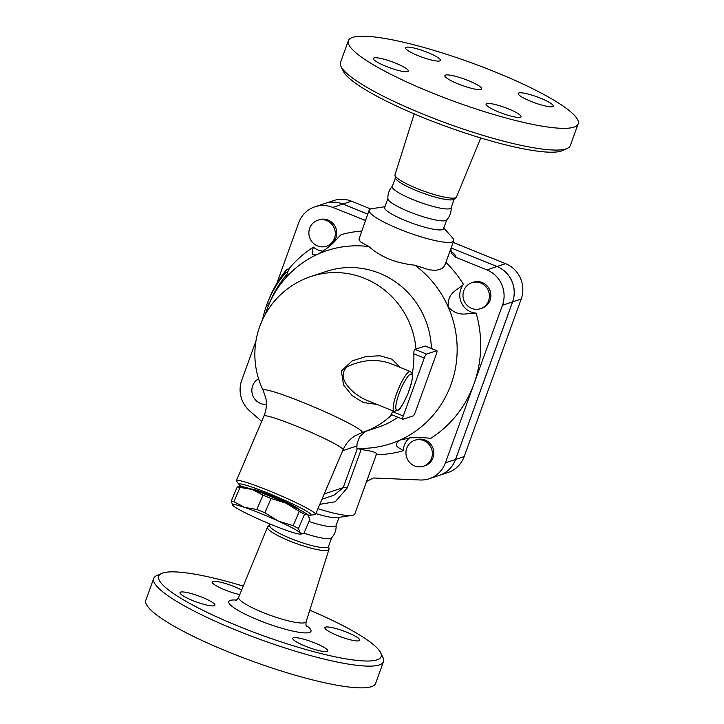 <?xml version="1.0" encoding="UTF-8"?>
<svg xmlns="http://www.w3.org/2000/svg" width="724" height="724" viewBox="0 0 724 724"><rect width="100%" height="100%" fill="white"/><g stroke="black" fill="none" stroke-linecap="round" stroke-linejoin="round"><path stroke-width="1.09" d="M458.22 83.939A19.548 3.376 -160.1 0 1 444.889 75.613A19.548 3.376 -160.1 0 1 464.428 79.097A19.548 3.376 -160.1 0 1 481.659 88.925A19.548 3.376 -160.1 0 1 458.22 83.939M518.882 92.971A18.571 3.204 -160.1 0 1 538.674 97.469A18.571 3.204 -160.1 0 1 553.172 106.111A18.571 3.204 -160.1 0 1 534.62 102.799A18.571 3.204 -160.1 0 1 518.248 93.468A18.571 3.204 -160.1 0 1 518.882 92.971M508.357 108.844A18.571 3.204 -160.1 0 1 521.018 116.754A18.571 3.204 -160.1 0 1 502.465 113.451A18.571 3.204 -160.1 0 1 486.085 104.111A18.571 3.204 -160.1 0 1 508.357 108.844M407.657 71.567A18.571 3.204 -160.1 0 1 387.874 67.07A18.571 3.204 -160.1 0 1 373.367 58.427A18.571 3.204 -160.1 0 1 391.919 61.739A18.571 3.204 -160.1 0 1 408.3 71.07A18.571 3.204 -160.1 0 1 407.657 71.567M418.191 55.694A18.571 3.204 -160.1 0 1 405.531 47.784A18.571 3.204 -160.1 0 1 424.083 51.087A18.571 3.204 -160.1 0 1 440.454 60.427A18.571 3.204 -160.1 0 1 418.191 55.694M348.38 40.671A122.193 21.068 19.9 0 0 456.066 102.075A122.193 21.068 19.9 0 0 578.159 123.867A122.193 21.068 19.9 0 0 494.854 71.812A122.193 21.068 19.9 0 0 348.38 40.671L340.515 62.409A122.193 21.068 19.9 0 0 341.031 66.517A122.193 21.068 19.9 0 0 448.256 123.822A122.193 21.068 19.9 0 0 567.281 148.411A122.193 21.068 19.9 0 0 570.295 145.596M562.394 150.61A118.283 20.399 -160.1 0 1 447.17 126.809A118.283 20.399 -160.1 0 1 343.375 71.341M414.219 113.885L395.014 174.746A32.707 5.638 19.9 0 0 394.987 175.298A32.707 5.638 19.9 0 0 423.857 191.136A32.707 5.638 19.9 0 0 456.183 197.444A32.707 5.638 19.9 0 0 456.518 197.009L480.718 137.958M392.489 186.177C389.159 189.76 387.621 193.987 387.892 198.865A31.277 5.394 19.9 0 0 415.522 214.168A31.277 5.394 19.9 0 0 446.545 220.105C449.876 216.521 451.414 212.295 451.143 207.408M395.539 177.48L392.263 186.53A31.277 5.394 19.9 0 0 419.829 202.249A31.277 5.394 19.9 0 0 451.088 207.824L454.364 198.774M394.987 175.298L395.503 178.05A31.277 5.394 19.9 0 0 423.115 193.199A31.277 5.394 19.9 0 0 454.029 199.227L456.183 197.453M359.167 640.776A18.571 3.204 -160.1 0 1 339.384 636.278A18.571 3.204 -160.1 0 1 324.877 627.636A18.571 3.204 -160.1 0 1 343.429 630.948A18.571 3.204 -160.1 0 1 359.81 640.278A18.571 3.204 -160.1 0 1 359.167 640.776M305.383 646.197A18.571 3.204 -160.1 0 1 292.722 638.287A18.571 3.204 -160.1 0 1 311.284 641.6A18.571 3.204 -160.1 0 1 327.646 650.93A18.571 3.204 -160.1 0 1 305.383 646.197M180.638 592.105A18.571 3.204 -160.1 0 1 200.421 596.603A18.571 3.204 -160.1 0 1 214.928 605.246A18.571 3.204 -160.1 0 1 196.385 601.943A18.571 3.204 -160.1 0 1 180.005 592.603A18.571 3.204 -160.1 0 1 180.638 592.105M239.798 594.603A18.571 3.204 -160.1 0 1 221.137 588.277A18.571 3.204 -160.1 0 1 212.159 581.951A18.571 3.204 -160.1 0 1 234.422 586.684A18.571 3.204 -160.1 0 1 241.671 590.024M325.085 203.417A27.367 26.336 71.7 0 1 325.112 203.408A27.367 26.336 71.7 0 1 342.895 204.041L367.729 214.105M476.13 313.112C467.098 312.94 458.446 317.836 448.183 306.922C447.26 292.478 457.143 290.387 463.46 284.396A17.593 16.933 71.7 0 0 461.324 302.569A17.593 16.933 71.7 0 0 476.13 313.112A112.41 108.166 71.7 0 1 473.939 384.028L445.423 462.799A27.367 26.336 71.7 0 1 429.232 478.727L439.341 475.378A27.367 26.336 -108.3 0 0 455.532 459.45L512.556 301.917A27.367 26.336 -108.3 0 0 496.936 266.513L451.124 247.943L496.99 266.495A27.367 26.336 71.7 0 1 512.61 301.899L455.577 459.432A27.367 26.336 71.7 0 1 439.387 475.369A27.367 26.336 71.7 0 1 439.359 475.378M439.387 475.369L447.975 472.519A27.367 26.336 -108.3 0 0 464.174 456.591L521.199 299.057A27.367 26.336 -108.3 0 0 505.578 263.654L453.124 242.395M370.661 208.974L351.484 201.2A27.367 26.336 -108.3 0 0 333.701 200.566L325.112 203.408M161.624 573.444L156.728 575.643A122.193 21.068 19.9 0 0 153.696 578.476A122.193 21.068 19.9 0 0 261.418 639.88A122.193 21.068 19.9 0 0 383.485 661.655A122.193 21.068 19.9 0 0 382.969 657.546L380.616 652.722A118.283 20.399 -160.1 0 1 262.966 635.618A118.283 20.399 -160.1 0 1 161.624 573.444A118.283 20.399 -160.1 0 1 243.282 586.105M309.781 610.178A118.283 20.399 -160.1 0 1 380.616 652.722M153.696 578.476L145.832 600.205A122.193 21.068 19.9 0 0 253.554 661.609A122.193 21.068 19.9 0 0 375.62 683.384L383.485 661.655M269.726 525.036L267.817 526.61A32.707 5.638 19.9 0 0 267.482 527.054A32.707 5.638 19.9 0 0 296.297 543.525A32.707 5.638 19.9 0 0 328.986 549.317A32.707 5.638 19.9 0 0 329.013 548.765L328.551 546.33M308.958 521.488A31.277 5.394 19.9 0 0 336.054 525.615L339.04 517.343M303.98 533.181A31.277 5.394 19.9 0 0 331.511 537.887C334.841 534.312 336.379 530.077 336.108 525.19M270.088 524.031L269.636 525.289A31.277 5.394 19.9 0 0 297.211 541.009A31.277 5.394 19.9 0 0 328.461 546.584L331.664 537.724M367.358 400.508L366.914 400.327C355.484 395.82 334.488 379.059 347.022 366.896C362.091 359.62 376.715 358.534 390.906 363.647L410.354 371.521A21.503 4.534 112.1 0 0 409.485 371.539A21.503 4.534 112.1 0 0 397.376 391.521A21.503 4.534 112.1 0 0 394.2 411.386A21.503 4.534 112.1 0 0 394.263 411.413M233.037 505.642L231.155 501.27A40.571 3.349 23.1 0 1 233.933 501.696L244.622 507.406A37.141 3.059 -156.9 0 0 232.703 505.271A37.141 3.059 -156.9 0 0 233.037 505.642A37.141 3.059 -156.9 0 0 255.101 517.515A37.141 3.059 -156.9 0 0 288.758 531.154A37.141 3.059 -156.9 0 0 300.333 534.095A37.141 3.059 -156.9 0 0 300.342 532.918L303.772 533.669L300.333 534.095M264.93 512.773L278.278 521.045A37.141 3.059 -156.9 0 0 244.622 507.406L256.857 509.506A40.571 3.349 23.1 0 1 264.93 512.773L271.02 498.474A40.571 3.349 -156.9 0 0 262.957 495.198L252.26 489.487L240.024 487.388A40.571 3.349 -156.9 0 0 237.246 486.971L240.685 486.537A37.141 3.059 23.1 0 1 252.26 489.487A37.141 3.059 23.1 0 1 285.917 503.126A37.141 3.059 23.1 0 1 307.981 514.999A37.141 3.059 23.1 0 1 308.315 515.37A37.141 3.059 23.1 0 1 308.343 515.398M298.46 528.547L300.342 532.918A37.141 3.059 -156.9 0 0 278.278 521.045L293.166 525.705A40.571 3.349 23.1 0 1 298.46 528.547L304.551 514.248A40.571 3.349 -156.9 0 0 299.265 511.397L285.917 503.126L271.02 498.474M303.772 533.669L309.863 519.37L307.981 514.999L304.551 514.248M237.246 486.971L231.155 501.27M240.024 487.388L233.933 501.696M262.957 495.198L256.857 509.506M299.265 511.397L293.166 525.705M251.02 489.071A26.39 2.172 23.1 0 1 270.794 495.415A26.39 2.172 23.1 0 1 299.338 509.66M334.488 238.268A13.684 13.168 71.7 0 1 326.397 246.232A13.684 13.168 71.7 0 1 309.591 237.382A13.684 13.168 71.7 0 1 317.791 220.25A13.684 13.168 71.7 0 1 331.547 223.942A13.684 13.168 71.7 0 1 334.488 238.268M317.791 220.25L319.257 219.761A13.684 13.168 71.7 0 1 333.013 223.454A13.684 13.168 71.7 0 1 335.954 237.78A13.684 13.168 71.7 0 1 327.863 245.753L326.397 246.232M266.387 404.372A13.684 13.168 71.7 0 1 252.468 394.607A13.684 13.168 71.7 0 1 258.558 378.761M406.761 448.21A13.684 13.168 71.7 0 1 414.861 440.237A13.684 13.168 71.7 0 1 431.658 449.088A13.684 13.168 71.7 0 1 423.459 466.22A13.684 13.168 71.7 0 1 409.703 462.536A13.684 13.168 71.7 0 1 406.761 448.21M414.861 440.237L416.327 439.758A13.684 13.168 71.7 0 1 433.124 448.608A13.684 13.168 71.7 0 1 424.925 465.74L423.459 466.22M471.596 308.37A13.684 13.168 71.7 0 1 462.971 295.229A13.684 13.168 71.7 0 1 471.885 282.704A13.684 13.168 71.7 0 1 488.691 291.555A13.684 13.168 71.7 0 1 480.492 308.686A13.684 13.168 71.7 0 1 471.596 308.37M471.885 282.704L473.351 282.224A13.684 13.168 71.7 0 1 490.157 291.075A13.684 13.168 71.7 0 1 481.958 308.207L480.492 308.686M261.663 421.377L249.708 410.924A27.367 26.336 71.7 0 1 241.735 380.245L255.97 340.904M367.711 214.141L342.841 204.059A27.367 26.336 -108.3 0 0 325.058 203.426L314.958 206.774A27.367 26.336 71.7 0 1 332.732 207.408L365.439 220.422M286.107 272.333L282.948 275.183L287.156 269.029A111.93 107.704 -108.3 0 0 269.256 298.496L267.889 301.836A107.795 103.722 71.7 0 1 286.107 272.333L288.052 273.12A105.795 101.803 -108.3 0 0 269.672 302.65L268.305 305.99A101.659 97.821 -108.3 0 0 265.364 314.198M262.531 319.737A109.034 104.917 71.7 0 1 266.74 304.894L267.527 302.732A107.795 103.722 71.7 0 1 267.889 301.836M287.156 269.029L289.084 269.817L287.048 272.713M266.74 304.894L268.468 305.591M267.527 302.732L269.337 303.465M307.356 277.799L310.125 276.785M412.209 373.72A81.74 78.654 -108.3 0 0 413.857 353.81C413.811 351.303 414.146 349.81 414.879 349.33A74.192 12.797 19.9 0 0 415.983 349.031L425.232 346.018L436.844 350.724A3.91 0.824 -67.9 0 1 436.382 354.009L415.413 411.956A3.91 0.824 -67.9 0 1 413.087 415.911L402.978 419.259A3.91 0.824 -67.9 0 1 402.825 419.259A3.91 0.824 -67.9 0 1 403.277 415.965L424.255 358.027A3.91 0.824 -67.9 0 1 426.581 354.072L436.681 350.724A3.91 0.824 -67.9 0 1 436.844 350.724M361.864 432.626A82.111 79.007 -108.3 0 0 362.787 432.328L377.946 427.314A82.111 79.007 -108.3 0 0 397.883 417.259M431.404 348.516A82.111 79.007 -108.3 0 0 326.316 271.409L311.157 276.432A82.111 82.111 0 0 0 263.301 390.643A53.793 4.435 -156.9 0 1 303.971 402.806A53.793 4.435 -156.9 0 1 361.828 432.644A82.111 82.111 0 0 0 362.787 432.328A82.111 79.007 -108.3 0 0 391.802 414.789M403.277 415.965L392.879 411.757C391.286 413.531 390.752 414.445 391.277 414.517L402.825 419.259M392.879 411.757A81.74 78.654 -108.3 0 0 393.476 411.096M400.064 367.358L391.928 359.158L380.082 355.792L366.353 356.461L352.235 360.833L341.357 370.996L343.583 385.059L352.271 395.72L363.294 402.508L376.96 404.399M361.792 432.653A53.793 4.435 -156.9 0 0 361.828 432.644L354.362 436.219C349.303 439.595 345.538 444.111 343.067 449.785L315.537 514.357A43.015 3.548 -156.9 0 0 268.966 490.736A43.015 3.548 -156.9 0 0 236.404 480.627A43.015 3.548 -156.9 0 0 236.621 481.27L239.309 484.818A39.105 3.222 23.1 0 1 268.722 493.424A39.105 3.222 23.1 0 1 310.515 515.162A39.105 3.222 23.1 0 1 307.836 514.864M429.232 478.727A27.367 26.336 71.7 0 1 420.119 479.994L373.439 477.967L366.597 481.442M317.972 508.655A44.969 7.756 19.9 0 0 352.054 515.388A44.969 7.756 19.9 0 0 354.841 513.904L376.453 454.201M365.638 431.386L359.756 436.527L357.086 443.26L356.851 448.292L361.131 449.577C373.122 451.133 378.091 452.853 376.046 454.744M319.818 504.329L335.303 501.75L347.248 487.922L361.131 449.577M450.817 248.784L451.74 253.554L455.387 257.092L486.827 269.862A27.367 26.336 71.7 0 1 502.447 305.266L473.939 384.028A112.41 108.166 71.7 0 1 430.789 438.346L422.888 437.604L410.535 437.767L399.974 440.083A101.659 97.821 -108.3 0 0 448.183 306.922A101.659 97.821 -108.3 0 0 414.924 265.219C395.757 263.165 380.453 256.957 369.005 246.613L360.389 241.798L358.959 239.164L369.159 210.159A44.969 7.756 19.9 0 0 408.798 232.757A44.969 7.756 19.9 0 0 453.713 240.775A44.969 7.756 19.9 0 0 452.527 237.843L443.785 228.006M384.96 206.711L371.946 208.675A44.969 7.756 19.9 0 0 369.159 210.159M453.713 240.775L445.215 264.251L443.667 267.02L441.767 268.713L435.73 270.441L429.269 269.817L414.924 265.219M361.593 231.056A112.41 108.166 71.7 0 0 340.95 234.748C334.859 240.83 332.189 245.843 317.927 254.124L315.175 255.029L312.849 254.622L312.189 253.445L312.252 250.893L313.392 247.156A17.593 16.933 71.7 0 0 323.031 251.165M445.903 262.369A112.41 108.166 71.7 0 1 463.46 284.396M288.324 269.509A112.41 108.166 71.7 0 1 313.392 247.156M369.005 246.613A101.659 97.821 -108.3 0 0 317.927 254.124A101.659 97.821 -108.3 0 0 268.305 305.99M356.851 448.292A101.659 97.821 -108.3 0 0 399.974 440.083C391.53 446.437 400.2 447.694 403.232 450.762A17.593 16.933 71.7 0 1 409.63 437.857M347.248 487.922A11.729 2.027 19.9 0 0 343.203 487.65L333.945 495.243L322.008 499.198M403.232 450.762A112.41 108.166 71.7 0 1 376.263 454.744M310.515 515.162L314.931 514.655A43.015 3.548 -156.9 0 0 315.537 514.357M241.382 486.537A39.105 3.222 23.1 0 1 239.309 484.818M387.883 198.638L384.67 207.498A31.277 5.394 19.9 0 0 412.246 223.218A31.277 5.394 19.9 0 0 443.495 228.793L446.708 219.933M315.863 513.606A31.277 5.394 19.9 0 0 337.384 517.597L352.054 515.388M276.758 283.5L298.759 222.702A27.367 26.336 71.7 0 1 314.958 206.774M496.99 266.495L505.578 263.654M342.895 204.041L351.484 201.2M236.422 600.078A43.675 7.53 19.9 0 0 241.201 612.133A43.675 7.53 19.9 0 0 294.713 631.5A43.675 7.53 19.9 0 0 306.098 625.301M306.641 626.468C305.953 625.979 305.79 624.369 306.152 621.663A35.865 6.181 -160.1 0 1 270.305 615.309A35.865 6.181 -160.1 0 1 238.712 597.246C237.246 599.581 236.096 600.703 235.264 600.63M410.599 374.064A19.548 4.118 -67.9 0 1 405.141 399.775A19.548 4.118 -67.9 0 1 396.39 402.68A19.548 4.118 -67.9 0 1 410.599 374.064M512.61 301.899L521.199 299.057M455.577 459.432L464.174 456.591M415.983 349.031A82.111 79.007 -108.3 0 0 311.157 276.432M413.857 353.81L424.255 358.027M426.581 354.072L414.879 349.33M425.079 346.018L436.681 350.724M455.966 257.355A52.789 9.104 19.9 0 0 450.907 251.183M365.584 220.015A52.789 9.104 19.9 0 0 363.593 219.915M342.841 204.059L332.732 207.408M263.301 390.643L265.898 398.517C266.966 404.499 266.305 410.345 263.934 416.056A43.015 3.548 23.1 0 1 296.487 426.164A43.015 3.548 23.1 0 1 343.067 449.785M342.678 450.681L356.869 445.984M357.33 448.608L343.203 487.65L324.252 493.922M455.532 459.45L445.423 462.799M496.936 266.513L486.827 269.862M512.556 301.917L502.447 305.266M341.031 66.517L343.384 71.341M567.272 148.42L562.376 150.619M578.168 123.858L570.304 145.587M267.482 527.054L238.712 597.246M328.986 549.317L306.152 621.663M367.294 400.481L394.2 411.386L398.499 410.019C400.3 409.042 403.431 403.63 407.884 393.784C415.133 372.67 412.571 374.109 410.354 371.521M451.152 252.169L450.826 250.685M263.934 416.056L236.404 480.627"/></g></svg>

